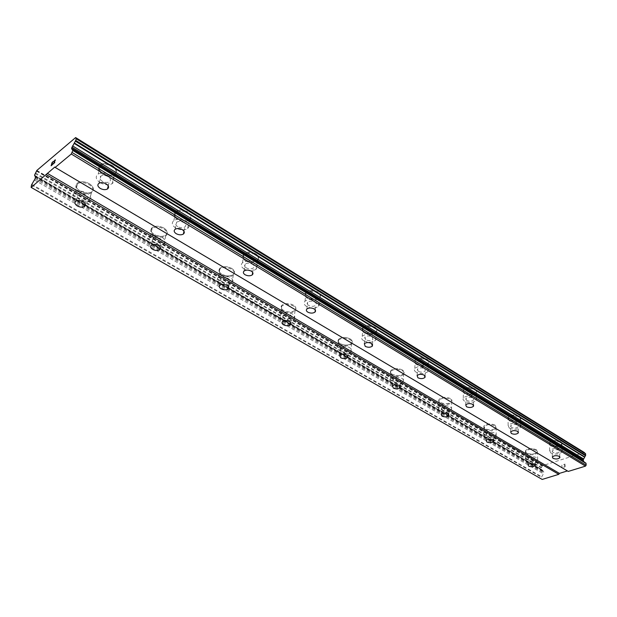 <?xml version="1.0" encoding="UTF-8"?>
<svg xmlns="http://www.w3.org/2000/svg" width="617" height="617" viewBox="0 0 617 617"><rect width="100%" height="100%" fill="white"/><g stroke="black" fill="none" stroke-linecap="round" stroke-linejoin="round"><path stroke-width="0.46" stroke-dasharray="3.08 2.31" d="M552.824 452.3L552.192 450.927C553.889 449.446 556.164 449.238 559.025 450.287L559.658 451.644C557.969 453.133 555.693 453.348 552.824 452.3M560.845 441.672C556.102 439.906 552.315 440.26 549.5 442.751L550.565 445.065C555.315 446.824 559.095 446.446 561.886 443.947L560.845 441.672C556.102 439.89 552.315 440.245 549.5 442.736L550.565 445.05C555.315 446.808 559.095 446.43 561.886 443.932L560.845 441.656M511.346 427.342L510.652 425.73C512.403 424.234 514.717 424.033 517.586 425.144L518.272 426.74C516.522 428.244 514.216 428.445 511.346 427.342M519.599 416.274C514.84 414.416 511.007 414.747 508.092 417.269L509.249 419.992C514.015 421.835 517.848 421.496 520.74 418.958L519.599 416.274M519.599 416.259C514.84 414.4 511.007 414.732 508.092 417.254L509.249 419.976C514.015 421.82 517.848 421.48 520.733 418.943L519.599 416.259M466.614 400.433L465.858 398.528C467.678 397.024 470.015 396.854 472.884 398.011L473.632 399.901C471.82 401.412 469.483 401.59 466.614 400.433M475.121 388.887C470.37 386.944 466.491 387.229 463.467 389.759L463.259 391.433L464.724 392.967C469.483 394.903 473.362 394.602 476.355 392.057L476.548 390.414L475.121 388.887M475.121 388.872C470.37 386.928 466.491 387.214 463.467 389.743L463.259 391.417L464.724 392.952C469.483 394.888 473.362 394.587 476.355 392.042L476.548 390.399L475.121 388.872M418.241 371.334L417.431 369.082C419.313 367.593 421.673 367.454 424.519 368.673L425.329 370.91C423.463 372.406 421.095 372.545 418.241 371.334M427.01 359.271C422.29 357.235 418.372 357.459 415.241 359.958C414.339 361.315 414.786 362.58 416.598 363.76C421.334 365.788 425.252 365.542 428.345 363.02C429.224 361.693 428.776 360.444 427.01 359.271M427.01 359.256C422.298 357.22 418.372 357.444 415.249 359.942C414.339 361.3 414.786 362.565 416.598 363.745C421.334 365.773 425.252 365.519 428.352 363.004C429.224 361.678 428.776 360.428 427.01 359.256M365.765 339.766L364.886 337.09C366.83 335.648 369.213 335.555 372.036 336.82L372.907 339.481C370.971 340.931 368.596 341.024 365.765 339.766M374.812 327.133C370.146 325.012 366.19 325.159 362.958 327.581C361.77 329.162 362.256 330.658 364.408 332.093C369.105 334.198 373.054 334.028 376.247 331.584C377.396 330.033 376.918 328.553 374.812 327.133C370.146 324.989 366.197 325.144 362.966 327.565C361.77 329.139 362.256 330.643 364.408 332.077C369.105 334.183 373.054 334.013 376.254 331.568C377.396 330.018 376.918 328.537 374.812 327.118M308.631 305.4C307.081 304.358 306.772 303.302 307.698 302.222C309.695 300.849 312.086 300.818 314.871 302.129C316.398 303.171 316.714 304.22 315.804 305.284C313.814 306.664 311.431 306.703 308.631 305.4M317.979 292.134C313.374 289.936 309.41 289.99 306.086 292.288C304.536 294.108 305.053 295.89 307.636 297.633C312.264 299.816 316.228 299.746 319.521 297.417C321.017 295.636 320.501 293.869 317.979 292.134M317.979 292.119C313.374 289.921 309.41 289.975 306.086 292.273C304.536 294.093 305.053 295.875 307.636 297.618C312.271 299.8 316.228 299.731 319.521 297.402C321.017 295.612 320.501 293.854 317.979 292.119M246.206 267.84C244.34 266.567 244 265.318 245.196 264.084C247.24 262.811 249.63 262.857 252.368 264.207C254.212 265.48 254.543 266.721 253.379 267.94C251.35 269.22 248.952 269.189 246.206 267.84M255.854 253.895C251.327 251.628 247.363 251.559 243.962 253.687C241.98 255.762 242.535 257.867 245.628 260.004C250.193 262.256 254.15 262.294 257.52 260.143C259.441 258.099 258.885 256.016 255.854 253.895M255.862 253.872C251.327 251.613 247.363 251.543 243.97 253.664C241.98 255.747 242.535 257.852 245.628 259.988C250.193 262.233 254.158 262.279 257.52 260.119C259.448 258.083 258.893 256.001 255.862 253.872M177.704 226.632C175.459 225.066 175.089 223.593 176.593 222.205C178.668 221.063 181.059 221.187 183.75 222.567C185.964 224.133 186.334 225.598 184.861 226.971C182.794 228.128 180.411 228.012 177.704 226.632M187.684 211.916C183.234 209.595 179.277 209.387 175.83 211.299C173.315 213.644 173.917 216.12 177.642 218.742C182.131 221.048 186.079 221.225 189.496 219.282C191.933 216.983 191.332 214.531 187.684 211.916C183.234 209.579 179.285 209.371 175.83 211.284C173.315 213.621 173.917 216.104 177.642 218.727C182.131 221.033 186.087 221.21 189.496 219.266C191.941 216.968 191.332 214.515 187.691 211.901M102.191 181.213C99.499 179.285 99.082 177.557 100.949 176.015C103.047 175.02 105.422 175.236 108.075 176.647C110.744 178.568 111.153 180.287 109.317 181.814C107.242 182.825 104.867 182.624 102.191 181.213M112.525 165.641C108.137 163.274 104.204 162.919 100.725 164.577C97.602 167.168 98.28 170.076 102.754 173.3C107.181 175.652 111.114 175.976 114.554 174.279C117.592 171.734 116.914 168.857 112.525 165.641C108.145 163.25 104.211 162.896 100.733 164.562C97.609 167.153 98.288 170.061 102.761 173.277C107.188 175.637 111.122 175.961 114.561 174.256C117.592 171.719 116.921 168.842 112.533 165.626M528.576 460.159L527.921 458.793C529.556 457.398 531.769 457.205 534.561 458.223L535.217 459.58C533.582 460.976 531.376 461.177 528.576 460.159M536.42 449.731C531.792 448.027 528.121 448.351 525.399 450.695L526.494 453.009C531.129 454.706 534.8 454.374 537.5 452.014L536.42 449.731C531.792 448.011 528.121 448.335 525.399 450.68L526.494 452.994C531.129 454.69 534.8 454.359 537.5 451.999L536.42 449.716M486.96 435.957L486.242 434.353C487.931 432.941 490.176 432.764 492.968 433.828L493.685 435.425C492.004 436.836 489.759 437.013 486.96 435.957M495.027 425.098C490.384 423.308 486.666 423.601 483.851 425.977L485.047 428.684C489.697 430.465 493.415 430.157 496.207 427.766L495.027 425.098M495.027 425.09C490.384 423.301 486.666 423.586 483.851 425.961L485.047 428.668C489.697 430.45 493.415 430.142 496.207 427.751L495.027 425.09M442.142 409.889L441.356 408.007C443.106 406.588 445.381 406.441 448.173 407.559L448.952 409.426C447.209 410.845 444.942 410.999 442.142 409.889M450.449 398.574C445.813 396.7 442.042 396.955 439.134 399.33C438.44 400.472 438.872 401.528 440.438 402.5C445.088 404.366 448.852 404.096 451.729 401.706L451.922 400.086L450.449 398.574M450.449 398.559C445.813 396.685 442.05 396.939 439.142 399.315C438.44 400.456 438.88 401.513 440.438 402.485C445.088 404.351 448.852 404.081 451.729 401.69L451.922 400.071L450.449 398.559M393.746 381.738L392.898 379.524C394.703 378.128 397.001 378.013 399.777 379.177L400.626 381.375C398.829 382.779 396.538 382.902 393.746 381.738M402.299 369.93C397.695 367.971 393.885 368.164 390.885 370.508C389.975 371.835 390.445 373.077 392.296 374.249C396.916 376.185 400.718 375.977 403.695 373.617C404.575 372.321 404.104 371.087 402.299 369.93C397.695 367.956 393.885 368.148 390.885 370.493C389.975 371.82 390.445 373.061 392.296 374.234C396.924 376.169 400.726 375.961 403.695 373.601C404.575 372.306 404.104 371.072 402.299 369.915M341.332 351.25L340.407 348.636C342.273 347.286 344.587 347.217 347.348 348.428L348.258 351.019C346.407 352.384 344.101 352.461 341.332 351.25M350.147 338.895C345.582 336.859 341.741 336.982 338.648 339.257C337.476 340.785 337.985 342.25 340.168 343.654C344.764 345.674 348.59 345.535 351.659 343.245C352.793 341.741 352.292 340.291 350.147 338.895C345.582 336.843 341.749 336.967 338.648 339.242C337.476 340.769 337.985 342.234 340.175 343.638C344.764 345.659 348.597 345.52 351.667 343.222C352.793 341.725 352.292 340.275 350.147 338.88M284.368 318.117C282.802 317.107 282.47 316.081 283.365 315.04C285.278 313.752 287.607 313.737 290.337 314.994C291.88 316.004 292.211 317.022 291.332 318.048C289.427 319.344 287.106 319.367 284.368 318.117M293.461 305.168C288.941 303.063 285.093 303.086 281.907 305.253C280.403 307.004 280.959 308.731 283.558 310.428C288.1 312.518 291.949 312.472 295.103 310.282C296.561 308.562 296.013 306.857 293.461 305.168M293.468 305.153C288.949 303.047 285.093 303.07 281.907 305.23C280.411 306.988 280.959 308.716 283.558 310.413C288.108 312.503 291.957 312.457 295.103 310.266C296.561 308.546 296.013 306.842 293.468 305.153M222.236 281.984C220.369 280.75 220.007 279.547 221.148 278.36C223.099 277.164 225.429 277.21 228.128 278.506C229.971 279.74 230.334 280.936 229.215 282.1C227.272 283.311 224.943 283.272 222.236 281.984M231.63 268.372C227.164 266.205 223.308 266.12 220.053 268.125C218.148 270.123 218.75 272.151 221.85 274.21C226.339 276.37 230.195 276.424 233.411 274.388C235.262 272.436 234.668 270.431 231.63 268.372C227.172 266.182 223.308 266.104 220.053 268.11C218.148 270.099 218.75 272.128 221.85 274.195C226.339 276.354 230.195 276.408 233.419 274.372C235.27 272.421 234.668 270.416 231.63 268.356M154.204 242.412C151.975 240.908 151.574 239.496 153.001 238.17C154.983 237.09 157.312 237.206 159.973 238.54C162.178 240.036 162.579 241.44 161.176 242.751C159.201 243.846 156.88 243.738 154.204 242.412M163.906 228.074C159.502 225.845 155.646 225.645 152.345 227.457C149.962 229.694 150.617 232.069 154.327 234.583C158.762 236.797 162.61 236.974 165.88 235.123C168.202 232.933 167.539 230.581 163.906 228.074C159.502 225.83 155.654 225.621 152.345 227.442C149.962 229.678 150.625 232.054 154.327 234.568C158.762 236.774 162.61 236.959 165.888 235.108C168.202 232.917 167.546 230.565 163.906 228.059M79.385 198.898C76.716 197.062 76.261 195.412 78.02 193.946C80.025 192.998 82.346 193.198 84.984 194.556C87.622 196.383 88.077 198.026 86.349 199.476C84.352 200.44 82.03 200.247 79.385 198.898M89.419 183.75C85.061 181.475 81.213 181.128 77.881 182.732C74.942 185.2 75.69 187.969 80.117 191.031C84.506 193.298 88.347 193.607 91.648 191.972C94.509 189.55 93.761 186.812 89.419 183.75C85.069 181.452 81.22 181.113 77.881 182.709C74.95 185.177 75.698 187.946 80.125 191.015C84.514 193.275 88.354 193.591 91.655 191.956C94.517 189.535 93.769 186.797 89.419 183.735M77.534 200.332C73.068 197.278 72.312 194.525 75.259 192.072C78.606 190.483 82.477 190.83 86.866 193.098C91.247 196.144 92.002 198.875 89.141 201.281C85.825 202.9 81.953 202.584 77.534 200.332M79.878 191.91C75.444 188.841 74.696 186.072 77.634 183.604C80.974 182.007 84.814 182.354 89.172 184.63C93.529 187.691 94.27 190.429 91.416 192.851C88.115 194.486 84.267 194.17 79.878 191.91M152.291 243.692C148.558 241.185 147.895 238.825 150.286 236.612C153.602 234.807 157.482 235.015 161.909 237.237C165.572 239.735 166.243 242.072 163.914 244.247C160.636 246.075 156.757 245.898 152.291 243.692M154.134 235.439C150.425 232.925 149.761 230.55 152.152 228.321C155.453 226.501 159.309 226.709 163.721 228.938C167.354 231.444 168.017 233.797 165.695 235.979C162.425 237.83 158.569 237.653 154.134 235.439M220.284 283.134C217.161 281.074 216.559 279.061 218.472 277.087C221.734 275.097 225.614 275.182 230.102 277.341C233.164 279.385 233.766 281.383 231.915 283.319C228.683 285.339 224.804 285.278 220.284 283.134M221.704 275.051C218.595 272.984 218.002 270.963 219.907 268.973C223.161 266.96 227.017 267.045 231.483 269.213C234.529 271.272 235.123 273.277 233.272 275.228C230.048 277.264 226.192 277.203 221.704 275.051M282.393 319.151C279.771 317.462 279.216 315.75 280.727 314.014C283.92 311.87 287.792 311.847 292.342 313.937C294.903 315.626 295.458 317.315 293.993 319.02C290.831 321.187 286.959 321.233 282.393 319.151M283.45 311.253C280.843 309.549 280.295 307.829 281.799 306.071C284.985 303.911 288.833 303.888 293.36 305.993C295.905 307.682 296.453 309.387 294.995 311.107C291.849 313.289 287.992 313.343 283.45 311.253M339.342 352.184C337.144 350.788 336.627 349.338 337.8 347.818C340.916 345.566 344.764 345.451 349.361 347.479C351.513 348.867 352.022 350.302 350.888 351.79C347.811 354.065 343.954 354.197 339.342 352.184M340.09 344.456C337.908 343.052 337.399 341.587 338.563 340.06C341.664 337.792 345.505 337.669 350.078 339.705C352.214 341.101 352.723 342.551 351.59 344.047C348.52 346.338 344.687 346.476 340.09 344.456M391.749 382.586C389.898 381.429 389.42 380.195 390.33 378.884C393.345 376.563 397.171 376.37 401.806 378.321C403.618 379.47 404.089 380.689 403.209 381.977C400.225 384.314 396.399 384.522 391.749 382.586M392.242 375.028C390.399 373.863 389.929 372.622 390.831 371.303C393.839 368.958 397.641 368.765 402.253 370.717C404.058 371.881 404.528 373.108 403.649 374.403C400.672 376.763 396.87 376.972 392.242 375.028M440.145 410.66C438.571 409.688 438.139 408.639 438.834 407.513C441.757 405.161 445.543 404.914 450.194 406.773L451.675 408.277L451.49 409.881C448.598 412.249 444.811 412.511 440.145 410.66M440.415 403.271C438.849 402.292 438.417 401.235 439.111 400.101C442.019 397.726 445.79 397.471 450.418 399.346L451.899 400.857L451.706 402.477C448.821 404.868 445.058 405.13 440.415 403.271M484.97 436.659L483.767 433.975C486.589 431.622 490.33 431.337 494.988 433.119L496.176 435.764C493.369 438.124 489.636 438.425 484.97 436.659M485.039 429.432L483.844 426.733C486.659 424.357 490.384 424.064 495.019 425.853L496.199 428.522C493.415 430.905 489.69 431.214 485.039 429.432M526.594 460.806L525.499 458.516C528.229 456.187 531.923 455.878 536.566 457.575L537.654 459.827C534.939 462.164 531.252 462.488 526.594 460.806M526.502 453.742L525.406 451.436C528.129 449.083 531.808 448.767 536.435 450.472L537.515 452.747C534.816 455.107 531.144 455.439 526.502 453.742M100.247 182.717C95.735 179.508 95.049 176.616 98.18 174.04C101.674 172.398 105.63 172.752 110.057 175.112C114.477 178.313 115.171 181.182 112.124 183.704C108.661 185.393 104.705 185.069 100.247 182.717M102.522 174.187C98.041 170.963 97.363 168.055 100.486 165.464C103.965 163.806 107.906 164.161 112.294 166.536C116.682 169.744 117.361 172.621 114.33 175.159C110.883 176.863 106.949 176.539 102.522 174.187M175.698 227.974C171.95 225.367 171.333 222.899 173.855 220.577C177.326 218.68 181.298 218.888 185.786 221.202C189.458 223.809 190.075 226.246 187.63 228.521C184.198 230.457 180.218 230.272 175.698 227.974M177.457 219.613C173.732 216.991 173.13 214.508 175.644 212.171C179.092 210.266 183.048 210.466 187.506 212.788C191.154 215.402 191.764 217.855 189.319 220.146C185.902 222.097 181.946 221.919 177.457 219.613M244.162 269.043C241.046 266.922 240.483 264.832 242.481 262.765C245.89 260.659 249.877 260.729 254.443 262.989C257.49 265.102 258.053 267.169 256.124 269.189C252.739 271.333 248.759 271.287 244.162 269.043M245.489 260.852C242.388 258.724 241.833 256.618 243.823 254.536C247.224 252.415 251.188 252.484 255.723 254.744C258.754 256.873 259.31 258.955 257.389 260.991C254.019 263.15 250.055 263.104 245.489 260.852M306.572 306.479C303.973 304.744 303.456 302.978 305.006 301.173C308.346 298.89 312.325 298.844 316.961 301.034C319.498 302.762 320.022 304.505 318.519 306.279C315.218 308.585 311.23 308.654 306.572 306.479M307.536 298.466C304.952 296.723 304.436 294.941 305.978 293.121C309.31 290.831 313.274 290.777 317.878 292.975C320.408 294.71 320.917 296.469 319.429 298.25C316.135 300.579 312.171 300.649 307.536 298.466M363.691 340.746C361.523 339.319 361.038 337.831 362.225 336.265C365.472 333.866 369.444 333.72 374.141 335.833C376.254 337.244 376.74 338.718 375.591 340.252C372.375 342.674 368.411 342.836 363.691 340.746M364.346 332.902C362.187 331.476 361.701 329.972 362.889 328.398C366.128 325.977 370.077 325.83 374.75 327.951C376.856 329.37 377.334 330.851 376.185 332.393C372.984 334.838 369.035 335.008 364.346 332.902M416.166 372.221C414.346 371.048 413.891 369.791 414.801 368.449C417.948 365.974 421.889 365.75 426.625 367.778C428.406 368.943 428.854 370.185 427.974 371.496C424.866 373.987 420.925 374.234 416.166 372.221M416.552 364.562C414.747 363.374 414.292 362.11 415.202 360.76C418.334 358.261 422.252 358.03 426.972 360.073C428.738 361.246 429.185 362.495 428.314 363.814C425.213 366.336 421.295 366.583 416.552 364.562M464.539 401.235L463.066 399.708L463.282 398.05C466.313 395.551 470.216 395.266 474.982 397.201L476.424 398.713L476.231 400.34C473.224 402.862 469.329 403.163 464.539 401.235M464.709 393.746L463.244 392.211L463.452 390.538C466.475 388.016 470.355 387.723 475.105 389.674L476.54 391.193L476.347 392.836C473.347 395.381 469.468 395.682 464.709 393.746M509.28 428.075L508.115 425.375C511.046 422.876 514.902 422.552 519.676 424.403L520.817 427.057C517.918 429.571 514.069 429.91 509.28 428.075M509.249 420.755L508.099 418.033C511.015 415.511 514.848 415.179 519.607 417.038L520.748 419.722C517.856 422.252 514.023 422.599 509.249 420.755M550.773 452.963L549.708 450.672C552.539 448.212 556.341 447.857 561.108 449.616L562.149 451.875C559.341 454.343 555.547 454.706 550.773 452.963M550.58 445.806L549.523 443.5C552.338 441.008 556.118 440.654 560.868 442.42L561.91 444.695C559.118 447.194 555.339 447.564 550.58 445.806M51.789 163.891L53.409 161.392M52.422 163.358L51.327 165.418M51.111 165.757L52.43 164.662M54.08 161.446L55.291 160.081M55.383 159.842L53.594 163.52M54.836 162.472L53.193 164.006M564.902 464.316L564.941 465.388L564.902 464.316L563.637 464.709L564.902 464.316M564.941 465.388L564.254 465.604L564.941 465.388M564.262 465.789L564.948 465.573L564.254 465.781M564.987 466.645L563.722 467.038L564.979 466.645M563.637 464.532L565.056 464.084L563.637 464.532M563.73 467.223L565.157 466.776L565.064 464.084L565.149 466.776L563.722 467.223M561.894 465.079L561.979 467.771L561.886 465.079M567.409 470.933L568.249 471.427M584.245 452.446L542.459 465.688L541.279 467.856L541.31 469.221L543.546 471.388L543.893 472.954L541.479 477.234L541.518 478.9L542.189 479.432M585.363 453.534L584.7 453.086M54.813 167.045L567.54 470.894M36.835 170.439L542.459 465.688M34.861 176.154L84.814 205.114M85.377 205.438L159.896 248.636M160.358 248.906L228.174 288.216M228.498 288.401L290.522 324.357M290.7 324.457L347.664 357.482M347.695 357.498L542.266 470.285M34.884 176.346L542.405 470.493M30.85 187.02L541.518 478.9M36.611 170.786L542.304 465.92M36.442 171.117L542.204 466.167M35.4 172.891L541.502 467.385M35.038 173.547L541.279 467.856M34.529 175.205L84.984 204.482M85.462 204.759L160.034 248.019M160.505 248.296L228.275 287.615M228.691 287.854L290.599 323.763M290.931 323.964L347.718 356.904M347.965 357.05L400.263 387.391M400.418 387.476L448.76 415.526M448.821 415.557L541.31 469.221M541.456 469.506L34.861 175.698L541.541 469.537M35.439 177.002L543.546 471.388M35.408 177.773L543.87 472.113M35.084 178.799L543.893 472.954M34.49 180.041L543.6 473.879M31.783 184.36L541.626 476.771M31.482 184.984L541.479 477.234M552.362 456.966L552.192 450.927M510.675 431.908L510.652 425.73M465.727 404.852L465.858 398.528M417.1 375.552L417.431 369.082M364.338 343.715L364.886 337.09M306.888 309.001L307.698 302.222M244.07 271.017L245.196 264.084M175.105 229.285L176.593 222.205M99.021 183.249L100.949 176.015M528.005 464.748L527.921 458.793M486.181 440.445L486.242 434.353M441.14 414.238L441.356 408.007M392.489 385.903L392.898 379.524M339.774 355.168L340.407 348.636M282.478 321.727L283.365 315.04M219.945 285.201L221.148 278.36M151.435 245.157L153.001 238.17M76.03 201.088L78.02 193.946M75.259 192.072L77.634 183.604M150.286 236.612L152.152 228.321M218.472 277.087L219.907 268.973M280.727 314.014L281.799 306.071M337.8 347.818L338.563 340.06M390.33 378.884L390.831 371.303M438.834 407.513L439.111 400.101M483.767 433.975L483.844 426.733M525.499 458.516L525.406 451.436M98.18 174.04L100.486 165.464M173.855 220.577L175.644 212.171M242.481 262.765L243.823 254.536M305.006 301.173L305.978 293.121M362.225 336.265L362.889 328.398M414.801 368.449L415.202 360.76M463.282 398.05L463.452 390.538M508.115 425.375L508.099 418.033M549.708 450.672L549.523 443.5M562.149 451.875L561.91 444.695M520.817 427.057L520.748 419.722M476.231 400.34L476.347 392.836M427.974 371.496L428.314 363.814M375.591 340.252L376.185 332.393M318.519 306.279L319.429 298.25M256.124 269.189L257.389 260.991M187.63 228.521L189.319 220.146M112.124 183.704L114.33 175.159M537.654 459.827L537.515 452.747M496.176 435.764L496.199 428.522M451.49 409.881L451.706 402.477M403.209 381.977L403.649 374.403M350.888 351.79L351.59 344.047M293.993 319.02L294.995 311.107M231.915 283.319L233.272 275.228M163.914 244.247L165.695 235.979M89.141 201.281L91.416 192.851M85.177 203.772L86.349 199.476M160.212 247.186L161.176 242.751M228.429 286.704L229.215 282.1M290.715 322.814L291.332 318.048M347.811 355.932L348.258 351.019M400.325 386.412L400.626 381.375M448.79 414.539L448.952 409.426M493.654 440.592L493.685 435.425M535.309 464.771L535.217 459.58M108.253 185.902L109.317 181.814M183.982 231.252L184.861 226.971M252.677 272.444L253.379 267.94M315.264 309.996L315.804 305.284M372.521 344.379L372.907 339.481M425.098 375.954L425.329 370.91M473.54 405.053L473.632 399.901M518.319 431.954L518.272 426.74M559.82 456.896L559.658 451.644M75.883 138.432L585.001 453.387M34.753 175.536L84.938 204.651M85.47 204.96L159.996 248.188M160.489 248.474L228.251 287.777M228.66 288.016L290.576 323.925M290.885 324.102L347.703 357.058M347.911 357.181L400.256 387.545M400.356 387.599L541.811 469.645"/><path stroke-width="0.93" d="M552.994 458.323L552.362 456.966C554.058 455.493 556.341 455.284 559.218 456.333L559.85 457.683C558.154 459.156 555.871 459.364 552.994 458.323M511.37 433.512L510.675 431.908C512.434 430.419 514.755 430.226 517.632 431.329L518.326 432.918C516.576 434.407 514.254 434.607 511.37 433.512M466.483 406.75L465.727 404.852C467.547 403.364 469.899 403.194 472.769 404.351L473.524 406.225C471.712 407.721 469.36 407.899 466.483 406.75M417.917 377.797L417.1 375.552C418.989 374.072 421.365 373.941 424.218 375.151L425.036 377.373C423.162 378.861 420.786 379 417.917 377.797M365.225 346.376L364.338 343.715C366.29 342.281 368.681 342.196 371.511 343.453L372.39 346.091C370.455 347.533 368.064 347.626 365.225 346.376M307.829 312.163C306.271 311.122 305.955 310.073 306.888 309.001C308.893 307.636 311.292 307.613 314.084 308.916C315.626 309.95 315.943 310.991 315.032 312.055C313.035 313.421 310.636 313.459 307.829 312.163M245.096 274.758C243.221 273.485 242.882 272.244 244.07 271.017C246.121 269.752 248.528 269.799 251.281 271.141C253.124 272.405 253.464 273.647 252.299 274.858C250.263 276.131 247.857 276.1 245.096 274.758M176.223 233.696C173.971 232.139 173.601 230.665 175.105 229.285C177.187 228.151 179.586 228.275 182.293 229.655C184.522 231.213 184.892 232.678 183.411 234.036C181.344 235.185 178.945 235.069 176.223 233.696M100.278 188.424C97.571 186.504 97.147 184.776 99.021 183.249C101.119 182.262 103.509 182.47 106.178 183.881C108.862 185.802 109.286 187.514 107.443 189.026C105.353 190.028 102.97 189.828 100.278 188.424M528.661 466.105L528.005 464.748C529.648 463.359 531.869 463.174 534.669 464.185L535.317 465.534C533.682 466.922 531.468 467.115 528.661 466.105M486.906 442.034L486.181 440.445C487.877 439.042 490.129 438.872 492.937 439.936L493.654 441.517C491.965 442.921 489.713 443.091 486.906 442.034M441.926 416.113L441.14 414.238C442.89 412.835 445.173 412.696 447.973 413.806L448.76 415.657C447.009 417.069 444.734 417.215 441.926 416.113M393.345 388.108L392.489 385.903C394.302 384.522 396.6 384.406 399.392 385.571L400.248 387.754C398.443 389.142 396.145 389.265 393.345 388.108M340.707 357.767L339.774 355.168C341.648 353.826 343.97 353.757 346.739 354.968L347.664 357.544C345.805 358.893 343.484 358.971 340.707 357.767M283.481 324.789C281.907 323.778 281.576 322.753 282.478 321.727C284.398 320.447 286.728 320.431 289.473 321.681C291.023 322.683 291.355 323.701 290.476 324.719C288.563 326.007 286.234 326.031 283.481 324.789M221.048 288.802C219.174 287.576 218.804 286.373 219.945 285.201C221.912 284.005 224.249 284.059 226.956 285.347C228.814 286.573 229.177 287.761 228.059 288.926C226.107 290.121 223.77 290.083 221.048 288.802M152.661 249.376C150.417 247.88 150.008 246.476 151.435 245.157C153.432 244.077 155.769 244.201 158.446 245.527C160.667 247.024 161.068 248.42 159.664 249.723C157.682 250.81 155.345 250.695 152.661 249.376M77.418 206.009C74.726 204.181 74.264 202.546 76.03 201.088C78.043 200.132 80.372 200.34 83.025 201.697C85.678 203.517 86.141 205.153 84.406 206.595C82.408 207.551 80.079 207.358 77.418 206.009M53.409 161.392L52.098 162.487L53.409 161.376L52.175 162.579L51.782 163.883L52.414 163.351L51.789 163.891M52.414 163.351L51.319 165.418L52.422 164.654L51.103 165.765L52.09 162.487L51.111 165.757M52.484 164.454L51.327 165.418M54.072 161.438L55.283 160.073M54.126 161.245L54.335 160.836L54.134 161.245M54.766 160.235L55.206 159.872L54.774 160.243M55.376 159.842L53.586 163.52L54.836 162.472L53.594 163.52M54.836 162.472L53.193 164.006L55.299 160.281L53.216 163.991M75.768 137.83L76.215 138.756L75.721 140.452L71.603 148.165L72.814 150.463L71.287 154.019L55.175 167.431L54.813 167.045L31.166 187.421L31.482 184.984L35.084 178.799L35.439 177.002L34.529 175.205L36.835 170.439L75.636 137.568L584.546 452.755L75.636 137.568M31.166 187.421L542.189 479.432L558.778 474.334L559.426 473.386L567.409 470.933M55.175 167.431L568.249 471.427L585.487 466.136L586.15 465.172L586.073 463.467L583.628 461.439L583.227 459.842L585.687 455.253L585.479 453.572L76.238 138.524M47.301 173.315L559.426 473.386M71.287 154.019L585.487 466.136M72.212 152.553L586.15 465.172M74.079 143.352L584.638 457.251M74.302 142.936L584.769 456.958M84.814 205.114L85.377 205.438M159.896 248.636L160.358 248.906M46.406 174.734L558.778 474.334M72.814 150.463L586.073 463.467M72.814 150.078L585.888 463.097M71.611 148.944L583.628 461.439M71.603 148.165L583.266 460.698M71.911 147.124L583.227 459.842M72.513 145.836L583.512 458.894M75.359 141.131L585.471 455.732M75.721 140.452L585.687 455.253M76.215 138.756L585.626 453.857M75.737 137.66L584.422 452.577M84.984 204.482L85.462 204.759M160.034 248.019L160.505 248.296M228.275 287.615L228.691 287.854M84.406 206.595L85.177 203.772M159.664 249.723L160.212 247.186M228.059 288.926L228.429 286.704M290.476 324.719L290.715 322.814M347.664 357.544L347.811 355.932M400.248 387.754L400.325 386.412M448.76 415.657L448.79 414.539M493.654 441.517L493.654 440.592M535.317 465.534L535.309 464.771M107.443 189.026L108.253 185.902M183.411 234.036L183.982 231.252M252.299 274.858L252.677 272.444M315.032 312.055L315.264 309.996M372.39 346.091L372.521 344.379M425.036 377.373L425.098 375.954M473.524 406.225L473.54 405.053M518.326 432.918L518.319 431.954M559.85 457.683L559.82 456.896M76.207 138.463L585.479 453.572M84.938 204.651L85.47 204.96M159.996 248.188L160.489 248.474M228.251 287.777L228.66 288.016"/></g></svg>
